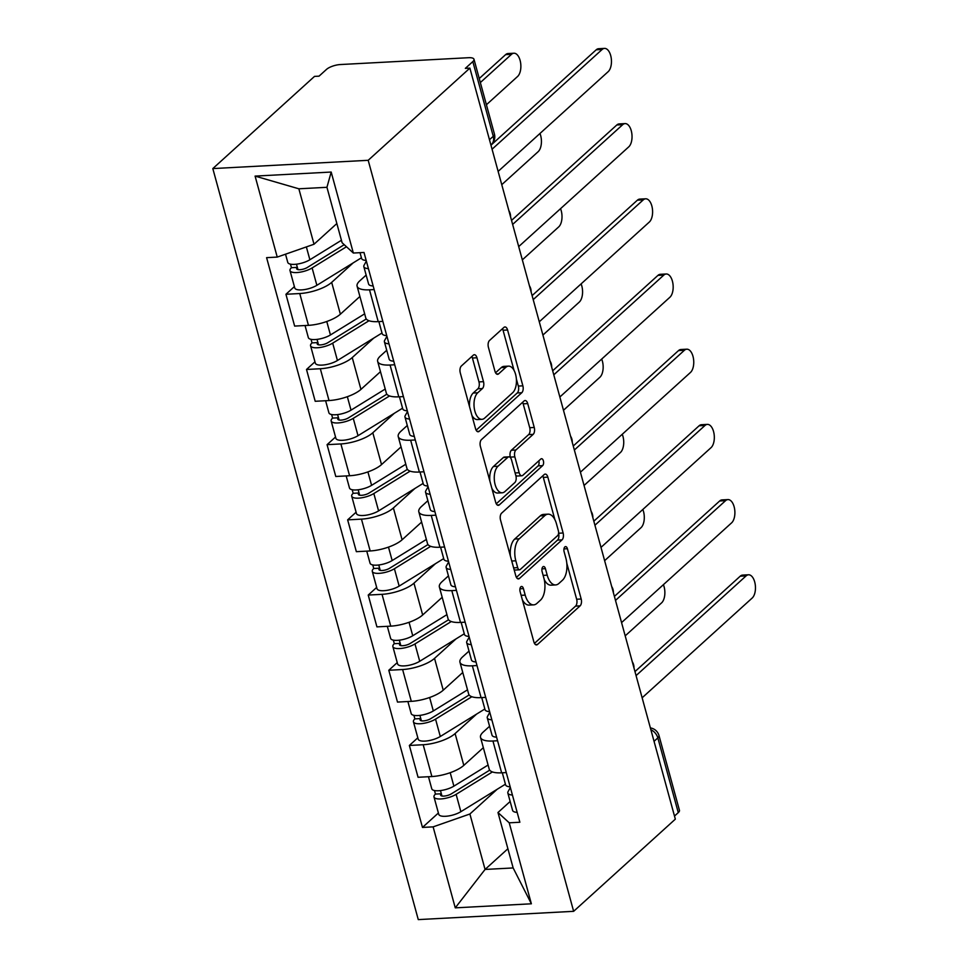 <?xml version="1.0" encoding="UTF-8"?>
<svg xmlns="http://www.w3.org/2000/svg" width="968" height="968" viewBox="0 0 968 968"><rect width="100%" height="100%" fill="white"/><g stroke="black" fill="none" stroke-linecap="round" stroke-linejoin="round"><path stroke-width="1.45" d="M520.857 586.789A3.642 1.875 87 0 0 520.106 591.605L533.864 641.869A5.203 2.686 87 0 0 536.502 644.918A5.203 2.686 87 0 0 537.53 644.458L580.098 605.871A5.203 2.686 87 0 0 581.175 598.998L567.417 548.723A3.642 1.875 87 0 0 565.566 546.593A3.642 1.875 87 0 0 564.864 546.908A3.642 1.875 87 0 0 564.114 551.724L565.893 558.234A16.637 8.591 87 0 1 562.456 580.231L558.911 583.45A16.637 8.591 87 0 1 555.656 584.926A16.637 8.591 87 0 1 547.198 575.161L545.42 568.664A3.642 1.875 87 0 0 543.568 566.522A3.642 1.875 87 0 0 542.866 566.849A3.642 1.875 87 0 0 542.116 571.664L543.895 578.162A16.637 8.591 87 0 1 540.459 600.172L536.913 603.391A16.637 8.591 87 0 1 533.658 604.867A16.637 8.591 87 0 1 525.201 595.102L523.422 588.604A3.642 1.875 87 0 0 521.571 586.463A3.642 1.875 87 0 0 520.857 586.789M476.958 357.773A5.203 2.686 87 0 0 474.308 354.724A5.203 2.686 87 0 0 473.291 355.183L461.349 366.013A5.203 2.686 87 0 0 460.284 372.886L475.554 428.715A5.203 2.686 87 0 0 478.192 431.764A5.203 2.686 87 0 0 479.208 431.304L521.788 392.718A5.203 2.686 87 0 0 522.865 385.833L507.583 330.003A5.203 2.686 87 0 0 504.945 326.954A5.203 2.686 87 0 0 503.929 327.414L489.493 340.494A5.203 2.686 87 0 0 488.429 347.367L494.963 371.264A5.203 2.686 87 0 0 497.6 374.314A5.203 2.686 87 0 0 498.629 373.854L505.78 367.368A13.915 7.187 87 0 1 508.502 366.134A13.915 7.187 87 0 1 516.125 376.903A13.915 7.187 87 0 1 512.701 392.681L484.678 418.091A13.915 7.187 87 0 1 481.955 419.325A13.915 7.187 87 0 1 474.32 408.556A13.915 7.187 87 0 1 477.744 392.778L482.415 388.543A5.203 2.686 87 0 0 483.492 381.658L476.958 357.773L472.42 358.015A5.203 2.686 87 0 0 471.827 356.502M368.191 160.301L469.879 68.123L675.337 819.146L573.637 911.324L368.191 160.301L212.815 168.577L418.273 919.6L573.637 911.324M501.606 513.161A5.203 2.686 87 0 0 500.529 520.034L515.811 575.863A5.203 2.686 87 0 0 518.449 578.912A5.203 2.686 87 0 0 519.465 578.453L562.045 539.866A5.203 2.686 87 0 0 563.122 532.993L547.84 477.151A5.203 2.686 87 0 0 545.202 474.102A5.203 2.686 87 0 0 544.185 474.574L501.606 513.161M495.676 502.295L480.406 446.466A5.203 2.686 87 0 1 481.483 439.581L524.051 400.994A5.203 2.686 87 0 1 525.067 400.534A5.203 2.686 87 0 1 527.717 403.583L534.251 427.481A5.203 2.686 87 0 1 533.174 434.354L515.908 449.999A5.203 2.686 87 0 0 514.843 456.872L519.175 472.723A5.203 2.686 87 0 0 521.825 475.772A5.203 2.686 87 0 0 522.841 475.312L540.809 459.026A3.642 1.875 87 0 1 541.523 458.699A3.642 1.875 87 0 1 543.52 461.518A3.642 1.875 87 0 1 542.625 465.644L499.343 504.885A5.203 2.686 87 0 1 498.326 505.344A5.203 2.686 87 0 1 495.676 502.295M469.879 68.123L465.354 68.365L472.82 61.601A10.6 3.521 -15.3 0 0 473.981 59.278A10.6 3.521 -15.3 0 0 468.585 57.705L340.385 64.541A10.6 3.521 -15.3 0 0 326.506 69.394L319.041 76.157L314.503 76.399L212.815 168.577M654.053 741.331L657.841 737.906A10.6 3.521 164.7 0 0 659.002 735.583L679.439 810.301A10.6 3.521 164.7 0 1 678.278 812.624L657.841 737.906A10.6 8.361 -132.2 0 0 650.871 729.727M674.49 816.048L678.278 812.624M497.564 740.762L492.942 741.004A24.369 8.083 164.7 0 1 480.527 737.398L489.227 769.209A24.369 8.083 -15.3 0 0 501.642 772.827L506.276 772.573M476.595 714.094L455.105 733.562A24.369 8.083 164.7 0 1 423.185 744.731L431.885 776.542A24.369 8.083 -15.3 0 0 463.805 765.385L483.334 747.683M431.885 776.542L418.067 777.28L409.367 745.457L417.825 737.798M480.527 737.398A24.369 8.083 164.7 0 1 483.189 732.074L489.578 726.278M423.185 744.731L409.367 745.457M476.994 665.56L472.372 665.815A24.369 8.083 164.7 0 1 459.945 662.197L468.657 694.008A24.369 8.083 -15.3 0 0 481.072 697.625L485.706 697.384M397.243 662.596L388.797 670.267L397.497 702.078L411.315 701.34A24.369 8.083 -15.3 0 0 443.235 690.184L462.764 672.482M459.945 662.197A24.369 8.083 164.7 0 1 462.619 656.873L469.008 651.077M456.025 638.892L434.535 658.373A24.369 8.083 164.7 0 1 402.615 669.529L388.797 670.267M456.424 590.371L451.802 590.613A24.369 8.083 164.7 0 1 439.375 586.995L448.075 618.806A24.369 8.083 -15.3 0 0 460.502 622.424L465.124 622.182M376.673 587.407L368.227 595.066L376.927 626.877L390.745 626.139A24.369 8.083 -15.3 0 0 422.665 614.982L442.194 597.28M439.375 586.995A24.369 8.083 164.7 0 1 442.049 581.671L448.438 575.887M435.455 563.691L413.965 583.172A24.369 8.083 164.7 0 1 382.033 594.328L368.227 595.066M435.854 515.17L431.232 515.412A24.369 8.083 164.7 0 1 418.805 511.794L427.505 543.617A24.369 8.083 -15.3 0 0 439.932 547.235L444.554 546.981M356.103 512.205L347.645 519.864L356.357 551.675L370.175 550.949A24.369 8.083 -15.3 0 0 402.095 539.793L421.624 522.091M418.805 511.794A24.369 8.083 164.7 0 1 421.479 506.482L427.868 500.686M414.885 488.489L393.395 507.97A24.369 8.083 164.7 0 1 361.463 519.126L347.645 519.864M415.284 439.968L410.65 440.21A24.369 8.083 164.7 0 1 398.235 436.592L406.935 468.415A24.369 8.083 -15.3 0 0 419.362 472.033L423.984 471.779M335.533 437.004L327.075 444.663L335.787 476.486L349.593 475.748A24.369 8.083 -15.3 0 0 381.525 464.592L401.054 446.889M398.235 436.592A24.369 8.083 164.7 0 1 400.897 431.28L407.286 425.484M394.303 413.3L372.813 432.769A24.369 8.083 164.7 0 1 340.893 443.937L327.075 444.663M394.714 364.767L390.08 365.021A24.369 8.083 164.7 0 1 377.665 361.403L386.365 393.214A24.369 8.083 -15.3 0 0 398.78 396.832L403.414 396.59M314.963 361.802L306.505 369.474L315.205 401.284L329.023 400.546A24.369 8.083 -15.3 0 0 360.943 389.39L380.472 371.688M377.665 361.403A24.369 8.083 164.7 0 1 380.327 356.079L386.716 350.283M373.733 338.098L352.243 357.579A24.369 8.083 164.7 0 1 320.323 368.735L306.505 369.474M374.132 289.577L369.51 289.819A24.369 8.083 164.7 0 1 357.095 286.201L365.795 318.012A24.369 8.083 -15.3 0 0 378.21 321.63L382.844 321.388M294.393 286.613L285.935 294.272L294.635 326.083L308.453 325.345A24.369 8.083 -15.3 0 0 340.373 314.189L359.902 296.486M357.095 286.201A24.369 8.083 164.7 0 1 359.757 280.877L366.146 275.094M353.163 262.897L331.673 282.378A24.369 8.083 164.7 0 1 299.753 293.534L285.935 294.272M497.165 789.283L469.891 814.003L485.065 869.445L513.149 867.945L497.976 812.515L510.148 801.48M507.897 848.755L485.065 869.445L455.262 907.851L433.119 826.866L469.891 814.003M497.976 812.515L509.216 822.812L531.371 903.797L455.262 907.851M277.235 257.089L255.092 176.103L331.189 172.05L353.344 253.035L342.103 242.738L326.942 187.308L298.858 188.796L314.019 244.238L277.235 257.089L266.599 257.657L422.471 827.434L433.119 826.866M509.216 822.812L519.864 822.243L363.992 252.466L353.344 253.035M314.019 244.238L336.852 223.535M438.395 812.999L422.471 827.434M531.371 903.797L513.149 867.945M326.942 187.308L331.189 172.05M298.858 188.796L255.092 176.103M522.321 599.688A16.637 8.591 87 0 0 529.133 605.097L533.658 604.867M544.234 579.578A16.637 8.591 87 0 0 551.131 585.168L555.656 584.926M534.457 643.381L575.573 606.113A5.203 2.686 87 0 0 576.65 599.24L566.8 563.243M554.858 519.574L543.314 477.393A5.203 2.686 87 0 0 542.721 475.893M516.404 577.376L557.52 540.108A5.203 2.686 87 0 0 558.584 533.235L558.584 533.211M517.698 567.659A3.642 1.875 87 0 0 519.55 569.801A3.642 1.875 87 0 0 520.264 569.474L557.629 535.594A3.642 1.875 87 0 0 558.379 530.791L556.503 523.93A16.637 8.591 87 0 0 548.045 514.165A16.637 8.591 87 0 0 544.79 515.641L519.247 538.801A16.637 8.591 87 0 0 515.823 560.799L517.698 567.659L513.621 567.877M514.105 569.656A3.642 1.875 87 0 0 515.012 570.043L519.55 569.801M548.045 514.165L543.52 514.407A16.637 8.591 87 0 0 540.265 515.884L544.79 515.641M510.378 556.019A16.637 8.591 87 0 1 514.722 539.043L540.265 515.884M510.463 457.67L510.317 457.114A5.203 2.686 87 0 1 511.382 450.241L528.649 434.596A5.203 2.686 87 0 0 529.726 427.711L523.18 403.825A5.203 2.686 87 0 0 522.587 402.325M515.714 475.179A5.203 2.686 87 0 0 517.287 476.014L521.825 475.772M496.269 503.796L538.099 465.886A3.642 1.875 87 0 0 538.789 460.865M498 466.237A13.915 7.187 87 0 0 494.575 482.016A13.915 7.187 87 0 0 502.198 492.785A13.915 7.187 87 0 0 504.921 491.55L514.794 482.608A5.203 2.686 87 0 0 515.871 475.724L511.527 459.873A5.203 2.686 87 0 0 508.89 456.836A5.203 2.686 87 0 0 507.873 457.295L498 466.237L493.462 466.479A13.915 7.187 87 0 0 489.881 481.108M491.817 488.187A13.915 7.187 87 0 0 497.673 493.027L502.198 492.785M508.89 456.836L504.364 457.065A5.203 2.686 87 0 0 503.336 457.537L507.873 457.295M493.462 466.479L503.336 457.537M469.553 406.802A13.915 7.187 87 0 1 473.219 393.02L477.889 388.785A5.203 2.686 87 0 0 478.966 381.9L472.42 358.015M471.888 415.345A13.915 7.187 87 0 0 477.418 419.567L481.955 419.325M508.502 366.134L503.977 366.376A13.915 7.187 87 0 0 501.255 367.61L505.78 367.368M495.555 372.765L501.255 367.61M514.032 370.357L503.058 330.245A5.203 2.686 87 0 0 502.465 328.745M476.147 430.216L517.263 392.96A5.203 2.686 87 0 0 518.328 386.075L516.367 378.899M488.078 765.035L453.883 786.149A13.249 4.392 164.7 0 1 440.355 790.59A13.249 4.392 164.7 0 1 431.764 788.787L428.473 776.723M489.699 770.165L451.269 793.893A6.353 2.105 164.7 0 1 444.772 796.023A6.353 2.105 164.7 0 1 440.646 795.164A6.353 2.105 164.7 0 1 441.347 793.772L440.476 790.578M625.195 635.855L661.592 602.87A12.185 6.292 87 0 0 663.395 584.684M492.422 771.932L456.122 794.341A13.249 4.392 164.7 0 1 442.594 798.781A13.249 4.392 164.7 0 1 434.003 796.979A13.249 4.392 164.7 0 1 435.455 794.087L434.487 790.529M505.429 784.189L460.865 811.692A13.249 4.392 164.7 0 1 447.349 816.133A13.249 4.392 164.7 0 1 438.758 814.33L434.003 796.979M441.952 795.999L441.347 793.772L435.455 794.087M510.354 787.516L508.103 791.57A13.249 4.392 -15.3 0 0 507.849 793.046A13.249 4.392 -15.3 0 0 512.411 795.018M507.849 793.046L512.592 810.397A13.249 4.392 -15.3 0 0 517.154 812.37M634.972 671.586L740.23 576.19A12.185 6.292 -93 0 1 742.613 575.101L748.506 574.786A12.185 6.292 87 0 0 746.122 575.875L636.073 675.616M502.307 772.791L505.599 784.854A13.249 4.392 -15.3 0 0 510.172 786.827M642.135 697.795L752.184 598.043A12.185 6.292 87 0 0 755.185 584.224A12.185 6.292 87 0 0 748.506 574.786M467.508 689.833L433.313 710.948A13.249 4.392 164.7 0 1 419.785 715.388A13.249 4.392 164.7 0 1 411.194 713.585L407.891 701.522M469.129 694.976L430.7 718.692A6.353 2.105 164.7 0 1 424.202 720.833A6.353 2.105 164.7 0 1 420.076 719.962A6.353 2.105 164.7 0 1 420.777 718.571L419.906 715.376M604.625 560.666L641.022 527.669A12.185 6.292 87 0 0 642.825 509.483M471.852 696.73L435.552 719.139A13.249 4.392 164.7 0 1 422.024 723.58A13.249 4.392 164.7 0 1 413.433 721.777A13.249 4.392 164.7 0 1 414.885 718.885L413.917 715.34M484.847 709L440.295 736.491A13.249 4.392 164.7 0 1 426.779 740.943A13.249 4.392 164.7 0 1 418.188 739.129L413.433 721.777M421.382 720.797L420.777 718.571L414.885 718.885M446.938 614.632L412.743 635.746A13.249 4.392 164.7 0 1 399.215 640.187A13.249 4.392 164.7 0 1 390.624 638.384L387.321 626.32M448.559 619.774L410.117 643.502A6.353 2.105 164.7 0 1 403.632 645.632A6.353 2.105 164.7 0 1 399.506 644.761A6.353 2.105 164.7 0 1 400.207 643.381L399.324 640.175M584.055 485.464L620.452 452.479A12.185 6.292 87 0 0 622.255 434.281M451.282 621.541L414.982 643.938A13.249 4.392 164.7 0 1 401.454 648.391A13.249 4.392 164.7 0 1 392.863 646.576A13.249 4.392 164.7 0 1 394.315 643.684L393.347 640.138M464.277 633.798L419.725 661.289A13.249 4.392 164.7 0 1 406.197 665.742A13.249 4.392 164.7 0 1 397.606 663.939L392.863 646.576M400.812 645.608L400.207 643.381L394.315 643.684M489.784 712.315L487.533 716.368A13.249 4.392 -15.3 0 0 487.267 717.845A13.249 4.392 -15.3 0 0 491.841 719.817M487.267 717.845L492.022 735.196A13.249 4.392 -15.3 0 0 496.584 737.168M614.402 596.397L719.66 500.988A12.185 6.292 -93 0 1 722.043 499.899L727.936 499.597A12.185 6.292 87 0 0 725.552 500.674L615.503 600.414M481.737 697.589L485.029 709.653A13.249 4.392 -15.3 0 0 489.602 711.625M621.565 622.593L731.614 522.841A12.185 6.292 87 0 0 734.615 509.023A12.185 6.292 87 0 0 727.936 499.597M469.214 637.113L466.963 641.167A13.249 4.392 -15.3 0 0 466.697 642.643A13.249 4.392 -15.3 0 0 471.271 644.615M466.697 642.643L471.452 660.007A13.249 4.392 -15.3 0 0 476.014 661.979M593.832 521.195L699.09 425.787A12.185 6.292 -93 0 1 701.473 424.71L707.366 424.395A12.185 6.292 87 0 0 704.982 425.472L594.933 525.225M461.155 622.388L464.459 634.451A13.249 4.392 -15.3 0 0 469.02 636.424M600.995 547.392L711.044 447.652A12.185 6.292 87 0 0 714.045 433.821A12.185 6.292 87 0 0 707.366 424.395M426.368 539.442L392.161 560.545A13.249 4.392 164.7 0 1 378.645 564.997A13.249 4.392 164.7 0 1 370.054 563.182L366.751 551.131M427.989 544.573L389.547 568.301A6.353 2.105 164.7 0 1 383.062 570.43A6.353 2.105 164.7 0 1 378.936 569.559A6.353 2.105 164.7 0 1 379.637 568.18L378.754 564.973M563.485 410.263L599.87 377.278A12.185 6.292 87 0 0 601.685 359.08M430.7 546.339L394.412 568.748A13.249 4.392 164.7 0 1 380.884 573.189A13.249 4.392 164.7 0 1 372.293 571.386A13.249 4.392 164.7 0 1 373.745 568.494L372.777 564.937M443.707 558.596L399.155 586.1A13.249 4.392 164.7 0 1 385.627 590.54A13.249 4.392 164.7 0 1 377.036 588.738L372.293 571.386M380.243 570.406L379.637 568.18L373.745 568.494M405.798 464.241L371.591 485.343A13.249 4.392 164.7 0 1 358.063 489.796A13.249 4.392 164.7 0 1 349.484 487.993L346.181 475.929M407.419 469.371L368.977 493.099A6.353 2.105 164.7 0 1 362.492 495.229A6.353 2.105 164.7 0 1 358.366 494.37A6.353 2.105 164.7 0 1 359.055 492.978L358.184 489.784M542.903 335.061L579.3 302.077A12.185 6.292 87 0 0 581.102 283.89M410.129 471.138L373.829 493.547A13.249 4.392 164.7 0 1 360.314 497.988A13.249 4.392 164.7 0 1 351.723 496.185A13.249 4.392 164.7 0 1 353.175 493.293L352.195 489.735M423.137 483.395L378.585 510.898A13.249 4.392 164.7 0 1 365.057 515.339A13.249 4.392 164.7 0 1 356.466 513.536L351.723 496.185M359.673 495.205L359.055 492.978L353.175 493.293M385.228 389.039L351.021 410.154A13.249 4.392 164.7 0 1 337.493 414.594A13.249 4.392 164.7 0 1 328.902 412.791L325.611 400.728M386.849 394.182L348.407 417.898A6.353 2.105 164.7 0 1 341.91 420.039A6.353 2.105 164.7 0 1 337.796 419.168A6.353 2.105 164.7 0 1 338.485 417.777L337.614 414.582M522.333 259.872L558.73 226.875A12.185 6.292 87 0 0 560.533 208.689M389.559 395.936L353.26 418.345A13.249 4.392 164.7 0 1 339.744 422.786A13.249 4.392 164.7 0 1 331.153 420.983A13.249 4.392 164.7 0 1 332.605 418.091L331.625 414.546M402.567 408.206L358.015 435.697A13.249 4.392 164.7 0 1 344.487 440.137A13.249 4.392 164.7 0 1 335.896 438.335L331.153 420.983M339.102 420.003L338.485 417.777L332.605 418.091M448.644 561.912L446.393 565.977A13.249 4.392 -15.3 0 0 446.127 567.454A13.249 4.392 -15.3 0 0 450.701 569.426M446.127 567.454L450.87 584.805A13.249 4.392 -15.3 0 0 455.444 586.777M573.25 445.994L678.52 350.585A12.185 6.292 -93 0 1 680.903 349.509L686.784 349.194A12.185 6.292 87 0 0 684.4 350.271L574.351 450.023M440.585 547.198L443.889 559.25A13.249 4.392 -15.3 0 0 448.45 561.222M580.425 472.19L690.474 372.45A12.185 6.292 87 0 0 693.475 358.632A12.185 6.292 87 0 0 686.784 349.194M428.074 486.722L425.823 490.776A13.249 4.392 -15.3 0 0 425.557 492.252A13.249 4.392 -15.3 0 0 430.119 494.224M425.557 492.252L430.3 509.604A13.249 4.392 -15.3 0 0 434.874 511.576M552.68 370.792L657.95 275.384A12.185 6.292 -93 0 1 660.333 274.307L666.214 273.992A12.185 6.292 87 0 0 663.83 275.081L553.781 374.822M420.015 471.997L423.319 484.06A13.249 4.392 -15.3 0 0 427.88 486.033M559.855 397.001L669.904 297.249A12.185 6.292 87 0 0 672.893 283.43A12.185 6.292 87 0 0 666.214 273.992M407.504 411.521L405.253 415.575A13.249 4.392 -15.3 0 0 404.987 417.051A13.249 4.392 -15.3 0 0 409.549 419.023M404.987 417.051L409.73 434.402A13.249 4.392 -15.3 0 0 414.304 436.374M532.11 295.603L637.367 200.194A12.185 6.292 -93 0 1 639.751 199.106L645.644 198.803A12.185 6.292 87 0 0 643.26 199.88L533.211 299.62M399.445 396.795L402.749 408.859A13.249 4.392 -15.3 0 0 407.31 410.831M539.273 321.799L649.322 222.047A12.185 6.292 87 0 0 652.323 208.229A12.185 6.292 87 0 0 645.644 198.803M364.646 313.838L330.451 334.952A13.249 4.392 164.7 0 1 316.923 339.393A13.249 4.392 164.7 0 1 308.332 337.59L305.041 325.526M366.267 318.98L327.837 342.696A6.353 2.105 164.7 0 1 321.34 344.838A6.353 2.105 164.7 0 1 317.214 343.967A6.353 2.105 164.7 0 1 317.915 342.575L317.044 339.381M501.763 184.67L538.16 151.673A12.185 6.292 87 0 0 539.962 133.487M368.989 320.747L332.689 343.144A13.249 4.392 164.7 0 1 319.162 347.597A13.249 4.392 164.7 0 1 310.571 345.782A13.249 4.392 164.7 0 1 312.023 342.89L311.055 339.344M381.997 333.004L337.433 360.495A13.249 4.392 164.7 0 1 323.917 364.948A13.249 4.392 164.7 0 1 315.326 363.145L310.571 345.782M318.52 344.814L317.915 342.575L312.023 342.89M386.922 336.319L384.671 340.373A13.249 4.392 -15.3 0 0 384.417 341.849A13.249 4.392 -15.3 0 0 388.979 343.821M384.417 341.849L389.16 359.201A13.249 4.392 -15.3 0 0 393.722 361.185M511.54 220.401L616.798 124.993A12.185 6.292 -93 0 1 619.181 123.916L625.074 123.602A12.185 6.292 87 0 0 622.69 124.678L512.641 224.431M378.875 321.594L382.166 333.657A13.249 4.392 -15.3 0 0 386.74 335.63M518.703 246.598L628.752 146.858A12.185 6.292 87 0 0 631.753 133.027A12.185 6.292 87 0 0 625.074 123.602M341.438 240.282L309.881 259.751A13.249 4.392 164.7 0 1 296.353 264.203A13.249 4.392 164.7 0 1 287.762 262.388L285.524 254.197M344.233 244.686L307.267 267.507A6.353 2.105 164.7 0 1 300.77 269.636A6.353 2.105 164.7 0 1 296.644 268.765A6.353 2.105 164.7 0 1 297.345 267.386L296.474 264.179M486.42 104.738L517.59 76.484A12.185 6.292 87 0 0 520.59 62.666A12.185 6.292 87 0 0 513.911 53.228A12.185 6.292 87 0 0 511.515 54.305L480.346 82.558M346.471 246.743L312.119 267.942A13.249 4.392 164.7 0 1 298.592 272.395A13.249 4.392 164.7 0 1 290.001 270.592A13.249 4.392 164.7 0 1 291.453 267.7L290.485 264.143M361.415 257.803L316.863 285.306A13.249 4.392 164.7 0 1 303.347 289.747A13.249 4.392 164.7 0 1 294.756 287.944L290.001 270.592M479.245 78.529L505.635 54.619A12.185 6.292 -93 0 1 508.019 53.542L513.911 53.228M297.95 269.612L297.345 267.386L291.453 267.7M366.352 261.118L364.101 265.184A13.249 4.392 -15.3 0 0 363.835 266.66A13.249 4.392 -15.3 0 0 368.409 268.632M363.835 266.66L368.59 284.011A13.249 4.392 -15.3 0 0 373.152 285.983M490.97 145.2L596.227 49.791A12.185 6.292 -93 0 1 598.611 48.715L604.504 48.4A12.185 6.292 87 0 0 602.12 49.477L492.071 149.229M360.023 252.684L361.596 258.456A13.249 4.392 -15.3 0 0 366.17 260.428M498.133 171.397L608.182 71.656A12.185 6.292 87 0 0 611.183 57.838A12.185 6.292 87 0 0 604.504 48.4M320.323 368.735L329.023 400.546M340.893 443.937L349.593 475.748M361.463 519.126L370.175 550.949M382.033 594.328L390.745 626.139M402.615 669.529L411.315 701.34M299.753 293.534L308.453 325.345M331.673 282.378L340.373 314.189M352.243 357.579L360.943 389.39M390.08 365.021L398.78 396.832M372.813 432.769L381.525 464.592M410.65 440.21L419.362 472.033M393.395 507.97L402.095 539.793M431.232 515.412L439.932 547.235M413.965 583.172L422.665 614.982M451.802 590.613L460.502 622.424M434.535 658.373L443.235 690.184M472.372 665.815L481.072 697.625M455.105 733.562L463.805 765.385M492.942 741.004L501.642 772.827M369.51 289.819L378.21 321.63M489.469 139.743L493.256 136.319L472.82 61.601M490.909 145.006L491.32 144.643A10.6 8.361 -132.2 0 0 493.256 136.319A10.6 3.521 164.7 0 0 494.418 133.995L473.981 59.278M521.135 595.32L525.201 595.102M541.959 568.845L545.42 568.664M543.133 575.379L547.198 575.161M563.957 548.904L567.417 548.723M576.65 599.24L581.175 598.998M575.573 606.113L580.098 605.871M535.449 644.567L537.53 644.458M519.961 588.786L523.422 588.604M543.314 477.393L547.84 477.151M558.584 533.235L563.122 532.993M557.52 540.108L562.045 539.866M517.384 578.561L519.465 578.453M514.722 539.043L519.247 538.801M511.745 561.016L515.823 560.799M523.18 403.825L527.717 403.583M529.726 427.711L534.251 427.481M528.649 434.596L533.174 434.354M511.382 450.241L515.908 449.999M510.317 457.114L514.843 456.872M515.109 472.941L519.175 472.723M538.099 465.886L542.625 465.644M497.262 504.994L499.343 504.885M478.966 381.9L483.492 381.658M477.889 388.785L482.415 388.543M473.219 393.02L477.744 392.778M496.548 373.963L498.629 373.854M503.058 330.245L507.583 330.003M518.328 386.075L522.865 385.833M517.263 392.96L521.788 392.718M477.139 431.413L479.208 431.304M453.883 786.149L450.205 772.694M460.865 811.692L456.122 794.341M746.122 575.875L740.23 576.19M433.313 710.948L429.635 697.492M440.295 736.491L435.552 719.139M412.743 635.746L409.053 622.303M419.725 661.289L414.982 643.938M725.552 500.674L719.66 500.988M704.982 425.472L699.09 425.787M392.161 560.545L388.483 547.101M399.155 586.1L394.412 568.748M371.591 485.343L367.913 471.9M378.585 510.898L373.829 493.547M351.021 410.154L347.343 396.699M358.015 435.697L353.26 418.345M684.4 350.271L678.52 350.585M663.83 275.081L657.95 275.384M643.26 199.88L637.367 200.194M330.451 334.952L326.773 321.509M337.433 360.495L332.689 343.144M622.69 124.678L616.798 124.993M309.881 259.751L306.36 246.913M316.863 285.306L312.119 267.942M505.635 54.619L511.515 54.305M602.12 49.477L596.227 49.791M633.98 667.956A10.6 10.6 0 0 0 632.298 661.822M613.397 592.755A10.6 10.6 0 0 0 611.728 586.62M592.827 517.553A10.6 10.6 0 0 0 591.158 511.431M572.257 442.352A10.6 10.6 0 0 0 570.588 436.229M551.687 367.162A10.6 10.6 0 0 0 550.005 361.028M531.117 291.961A10.6 10.6 0 0 0 529.436 285.826M510.547 216.759A10.6 10.6 0 0 0 508.865 210.637M491.32 144.643A10.6 10.6 0 0 0 494.418 133.995M659.002 735.583A10.6 10.6 0 0 0 650.375 727.912"/></g></svg>
